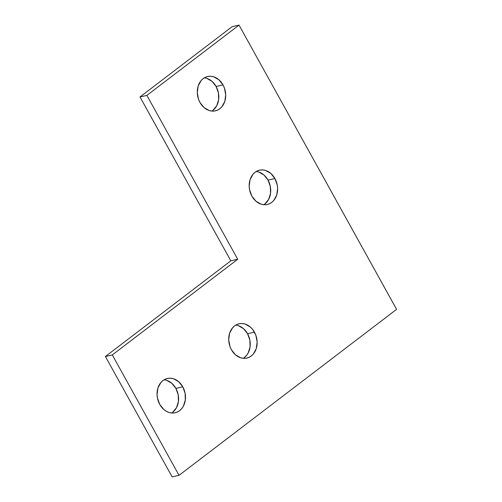 <?xml version="1.0" encoding="UTF-8"?>
<svg xmlns="http://www.w3.org/2000/svg" width="502" height="502" viewBox="0 0 502 502"><rect width="100%" height="100%" fill="white"/><g stroke="black" fill="none" stroke-linecap="round" stroke-linejoin="round"><path stroke-width="0.75" d="M171.59 412.989A17.583 14.025 77.2 0 0 175.888 388.391L182.784 386.822A17.583 14.025 -102.8 0 1 175.167 412.757A17.583 14.025 -102.8 0 1 159.749 404.399L163.815 409.488L166.325 411.276L169.023 412.462L171.803 413.002L174.564 412.876L177.2 412.086L179.609 410.661L181.693 408.653L183.381 406.149L185.307 400.038L185.1 393.248L182.784 386.822L178.712 381.733L173.51 378.753L170.73 378.213L167.969 378.345L165.334 379.135L162.924 380.56L160.841 382.562L157.929 387.977L157.057 394.553L157.433 397.967L159.749 404.399A17.583 14.025 -102.8 0 1 167.367 378.464A17.583 14.025 -102.8 0 1 182.784 386.822L175.888 388.391L171.822 383.302L166.614 380.321M243.257 358.315A17.583 14.025 77.2 0 0 247.555 333.717L254.445 332.148A17.583 14.025 -102.8 0 1 246.827 358.083A17.583 14.025 -102.8 0 1 231.416 349.725L235.482 354.814L240.684 357.788L243.47 358.328L246.231 358.202L248.867 357.411L251.27 355.987L253.359 353.979L256.265 348.564L257.143 341.987L255.857 335.254L252.6 329.381L250.379 327.059L245.177 324.079L242.391 323.539L239.63 323.671L236.994 324.461L234.591 325.886L232.501 327.888L229.596 333.303L228.717 339.879L230.004 346.618L231.416 349.725A17.583 14.025 -102.8 0 1 239.034 323.79A17.583 14.025 -102.8 0 1 254.445 332.148L247.555 333.717L243.483 328.628L238.281 325.647M263.719 204.703A17.583 14.025 77.2 0 0 268.018 180.105L274.914 178.543A17.583 14.025 -102.8 0 1 267.296 204.471A17.583 14.025 -102.8 0 1 251.878 196.113L255.945 201.202L261.153 204.182L263.933 204.722L266.694 204.59L269.329 203.799L271.739 202.375L273.822 200.373L276.727 194.958L277.606 188.382L277.229 184.968L274.914 178.543L270.842 173.447L265.64 170.473L262.86 169.933L260.099 170.059L257.463 170.856L255.054 172.28L252.97 174.282L250.059 179.697L249.187 186.273L249.563 189.687L251.878 196.113A17.583 14.025 -102.8 0 1 259.496 170.178A17.583 14.025 -102.8 0 1 274.914 178.543L268.018 180.105L263.952 175.016L258.743 172.042M211.819 111.067A17.583 14.025 77.2 0 0 216.117 86.469L223.007 84.901A17.583 14.025 -102.8 0 1 215.389 110.835A17.583 14.025 -102.8 0 1 199.978 102.477L204.044 107.566L209.246 110.547L212.032 111.086L214.793 110.955L217.429 110.164L219.832 108.739L221.922 106.738L224.827 101.322L225.705 94.746L224.413 88.007L223.007 84.901L218.941 79.812L213.739 76.837L210.953 76.298L208.192 76.423L205.556 77.214L203.153 78.638L201.064 80.646L198.158 86.062L197.28 92.638L198.566 99.371L199.978 102.477A17.583 14.025 -102.8 0 1 207.596 76.542A17.583 14.025 -102.8 0 1 223.007 84.901L216.117 86.469L212.045 81.38L206.843 78.406M139.989 96.961L232.131 26.669L239.027 25.1L396.593 309.357L179.038 475.331L112.304 354.939L237.716 259.258L146.885 95.399L239.027 25.1L146.885 95.399L139.989 96.961L232.131 26.669L239.027 25.1L396.593 309.357L179.038 475.331L172.142 476.9L105.407 356.508L230.82 260.827L139.989 96.961L146.885 95.399L237.716 259.258L112.304 354.939L179.038 475.331L172.142 476.9L105.407 356.508L112.304 354.939L105.407 356.508L230.82 260.827L237.716 259.258L230.82 260.827L139.989 96.961M244.374 357.549L246.463 355.548L248.151 353.044L250.078 346.932L249.87 340.143L247.555 333.717A17.583 14.025 77.2 0 0 235.708 325.127M212.936 110.308L216.713 105.796L218.64 99.685L218.433 92.901L216.117 86.469A17.583 14.025 77.2 0 0 204.27 77.879M264.843 203.944L268.614 199.438L270.54 193.32L270.333 186.537L268.018 180.105A17.583 14.025 77.2 0 0 256.177 171.521M172.713 412.23L176.484 407.718L178.411 401.606L178.204 394.817L175.888 388.391A17.583 14.025 77.2 0 0 164.047 379.801"/></g></svg>
